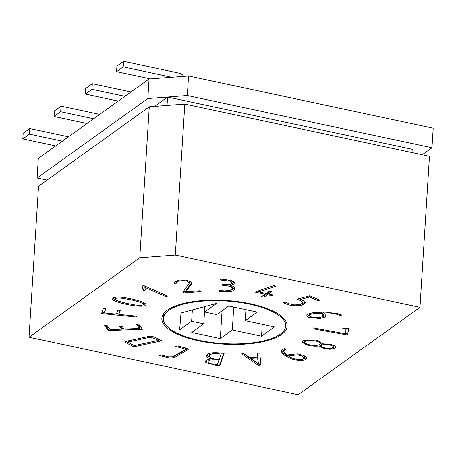 <?xml version="1.0" encoding="UTF-8"?>
<svg xmlns="http://www.w3.org/2000/svg" width="456" height="456" viewBox="0 0 456 456"><rect width="100%" height="100%" fill="white"/><g stroke="black" fill="none" stroke-linecap="round" stroke-linejoin="round"><path stroke-width="0.68" d="M422.222 154.778L431.969 147.784L433.2 128.216L188.55 75.958L149.061 78.979L38.31 158.437L37.078 178.011L47.042 180.137M143.178 290.632L142.033 286.054L143.8 285.593L167.631 296.115L165.75 296.594L144.848 287.365L145.447 290.039L143.178 290.632L143.264 289.235L142.443 285.946M174.175 283.375L174.021 282.418L179.806 279.927L186.852 280.166L191.44 282.19L191.993 283.301L185.905 291.811L200.23 290.746L201.096 291.606L183.796 292.894L182.959 292.028L189.337 283.147L187.376 281.323L186.361 280.999C181.915 280.275 175.583 280.879 176.557 283.199L174.175 283.375L174.209 281.831M177.355 280.24L176.614 281.363L176.557 283.199M220.459 280.007L220.561 279.135L225.726 279.5L233.677 281.603L234.464 282.834L233.837 284.179L230.525 285.348C233.632 286.26 235.022 287.445 234.697 288.899C235 291.982 226.227 292.29 219.136 291.39L219.245 290.518L224.648 290.894L230.046 290.466L232.218 288.676L230.81 286.659L225.885 285.479L222.277 285.228L222.385 284.356L226.016 284.607L230.987 284.054L231.773 283.472L231.95 282.669L230.012 281.175L220.459 280.007M271.81 291.743L268.573 294L273.486 295.072L272.369 295.853L267.461 294.781L264.041 297.169L261.636 296.645L265.056 294.257L255.531 292.188L256.511 291.504L273.765 285.655L276.142 286.174L259.054 291.931L266.173 293.482L269.405 291.219L271.81 291.743M317.815 300.641L309.607 297.038L300.658 299.392L303.069 300.453L305.56 302.864L302.054 305.075C294.656 306.443 288.454 305.605 283.444 302.567L285.302 302.077L289.15 303.77L294.73 304.91L300.361 304.334L302.773 303.052L302.904 302.573L300.544 300.652L297.101 299.142L309.772 295.801L319.673 300.156L317.815 300.641L317.895 299.37M341.869 315.159L339.395 315.33C335.411 313.437 330.184 312.651 323.703 312.981L325.071 314.418L325.915 316.225L325.327 317.125L319.599 318.55L308.581 317.239L307.27 316.327L306.723 315.107L307.122 314.332L312.605 312.799L320.676 312.252L325.299 312.012L339.652 314.013L341.869 315.159M259.783 353.115L261.003 365.877L259.133 365.957L241.754 353.885L244.102 353.793L249.409 357.418L257.725 357.065L257.361 353.218L259.783 353.115M281.58 334.465A62.768 21.882 3.6 0 1 210.609 342.878A62.768 21.882 3.6 0 1 161.851 318.334A62.768 21.882 3.6 0 1 225.868 300.436A62.768 21.882 3.6 0 1 287.143 326.217A62.768 21.882 3.6 0 1 281.58 334.465M149.277 106.789L139.781 257.777L175.321 255.058L184.817 104.071L149.277 106.789L38.526 186.247L29.024 337.235L298.138 394.714L419.965 307.315L175.321 255.058M139.781 257.777L29.024 337.235M136.646 317.045L101.5 313.563L103.347 308.501L105.843 308.752L104.304 312.953L116.32 314.144L117.768 310.188L120.264 310.439L118.816 314.389L136.96 316.19L136.646 317.045L136.703 316.162M124.157 329.032L139.49 328.428L136.258 324.062L138.527 323.971L142.414 329.226L108.351 330.56L104.458 325.305L106.886 325.213L110.124 329.58L121.735 329.124L119.711 326.393L122.134 326.296L124.157 329.032M161.737 340.803L133.796 346.845L126.021 342.752L125.594 342.137L127.435 341.02L149.066 336.34C155.348 336.015 157.759 339.378 161.737 340.803M159.549 355.617L160.825 354.899L168.652 356.877L172.625 356.78L185.187 349.718L185.432 349.513L183.665 348.521L175.742 346.514L176.985 345.813L185.854 348.065L188.02 349.022L188.225 349.501L174.426 357.55L170.002 358.08L159.549 355.617M224.101 353.531L219.781 365.57L214.599 365.062L205.764 362.44L205.542 361.186L207.098 359.824L210.239 358.895C207.469 357.721 206.3 356.535 206.739 355.344C207.583 352.197 217.153 352.34 224.101 353.531M206.653 355.743L206.739 355.344M284.219 348.629L285.872 349.444L284.327 350.396L283.746 351.724L287.018 355.201L290.267 354.472L297.466 353.907L304.032 355.606L307.008 358.256L305.771 359.579L303.918 360.2L298.583 360.588L291.84 358.997L283.655 354.825L281.204 351.53L282.156 349.587L284.219 348.629M306.649 344.975L302.117 342.319L303.417 340.666L314.948 339.948L317.137 340.421L322.546 343.801L330.828 344.371L335.217 346.184L335.844 347.255L334.978 348.327L329.853 349.302L323.863 348.572L319.006 345.939C315.683 346.48 311.568 346.161 306.649 344.975L306.717 343.949M342.673 328.953L342.855 328.086L348.829 328.565L347.472 334.989L312.993 328.77L313.187 327.847L345.186 333.729L346.138 329.232L342.673 328.953M132.947 299.227C138.499 300.51 145.253 302.402 145.971 304.557C146.285 307.11 134.691 306.352 125.491 304.106C116.884 302.151 112.581 300.447 112.586 299.005C113.367 296.36 120.156 296.44 132.947 299.227M149.061 78.979L147.829 98.553L37.078 178.011M419.965 307.315L429.466 156.328L184.817 104.071M154.55 106.39L167.574 97.042L167.05 105.433M147.829 98.553L167.574 97.042L412.224 149.3L412.019 152.6M431.969 147.784L187.319 95.532L167.574 97.042M188.55 75.958L187.319 95.532M105.433 308.706L104.304 312.953M119.854 310.399L118.816 314.389M118.851 313.87L116.502 313.642M104.338 312.434L101.996 312.2M137.347 324.017L139.582 327.032L139.49 328.428M141.411 327.87L139.525 327.944M123.81 328.559L121.763 328.639M109.776 329.112L108.437 329.164L108.351 330.56M108.437 329.164L105.553 325.265M120.8 326.348L121.82 327.727L121.735 329.124M133.939 345.431L133.796 346.845M133.887 345.443L126.107 341.356M126.101 341.453L126.021 342.752M149.728 337.309L129.601 341.664L128.432 342.353L129.282 343.077L134.309 345.619L158.209 340.45C155.992 338.842 153.165 337.793 149.728 337.309L149.79 336.232M158.3 339.059L158.209 340.45M159.828 339.834L158.226 340.182M187.678 348.755L174.511 356.153L172.813 356.672M223.702 353.491L219.866 364.173L219.781 365.57M219.866 364.173L217.609 363.951M208.238 362.48L205.719 360.833M210.324 357.521L210.239 358.895M210.244 357.458L206.881 355.047M209.315 355.606L209.401 354.204L209.315 355.606C209.446 357.88 212.747 359.157 219.233 359.431L221.137 354.124C214.816 353.052 210.877 353.542 209.315 355.606M221.188 353.246L221.137 354.124M208.05 361.391L208.135 359.995L208.05 361.391C206.733 363.307 212.77 364.144 217.426 364.452L218.931 360.257C213.317 359.242 209.686 359.619 208.05 361.391M218.988 359.408L218.931 360.257M210.461 353.075L209.401 354.204M211.658 358.291L210.262 358.576M208.723 359.305L208.135 359.995M250.68 358.296L258.364 363.637L257.606 358L250.68 358.296L250.743 357.361M257.737 356.928L258.364 363.637M257.663 357.065L257.606 358M260.872 364.492L259.225 364.561L259.133 365.957M259.225 364.561L243.743 353.805M257.583 353.206L257.725 357.065M302.305 359.402L304.505 358.137L302.1 356.062L297.397 354.836L288.665 356.016C292.176 358.695 296.725 359.818 302.305 359.402M304.591 356.74L303.263 355.252M288.739 354.814L288.665 356.016M284.584 348.806L283.849 350.288M306.774 357.555L303.992 358.804M288.665 355.988L287.058 355.19M286.14 354.734L283.74 353.428L281.363 350.806M335.57 346.549L332.943 347.671M321.508 346.395L319.257 344.799M319.069 344.873L319.006 345.939M320.323 342.621L319.57 341.168M306.022 339.64L304.83 340.985M309.139 344.696C313.124 345.819 320.357 345.619 320.3 343.778C320.574 340.7 305.224 338.683 304.739 342.239C304.779 343.174 306.25 343.995 309.139 344.696M333.296 346.041L333.25 345.106M322.466 343.493L321.4 344.696M325.003 347.905C329.682 348.903 332.475 348.561 333.387 346.879C332.943 344.77 321.657 343.368 321.28 345.836C321.429 346.674 322.671 347.364 325.003 347.905M305.309 343.186L302.402 341.584M348.623 328.554L347.472 334.989M347.563 333.587L345.79 333.444L345.699 334.841M345.79 333.444L345.266 333.347M346.19 328.354L346.138 329.232M321.201 313.152L313.363 313.682L309.784 314.532L309.259 315.273L311.875 317.325L318.687 317.678L322.865 316.675L323.264 316.025L321.201 313.152L321.258 312.212M309.863 313.141L309.345 313.87L309.248 315.273M339.481 313.962L339.395 315.33M323.76 312.069L323.703 312.981M325.766 315.37L322.694 316.777M309.892 316.356L307.002 314.469M323.264 316.025L323.355 314.629L321.702 312.183M309.687 295.83L309.607 297.038M300.732 298.184L300.658 299.392M305.377 302.072L302.14 303.679L302.054 305.075M302.875 301.638L302.995 301.177L302.032 299.997M300.664 299.267L299.153 298.6M270.351 291.43L268.664 292.604L268.573 294M272.431 294.844L272.369 295.853M268.601 293.613L267.547 293.385L267.461 294.781M267.547 293.385L264.127 295.773L264.041 297.169M264.127 295.773L263.18 295.568M265.118 293.248L265.056 294.257M259.076 291.544L257.446 291.185M259.139 290.614L259.054 291.931M234.304 282.264L231.477 283.786M230.599 284.202L230.525 285.348M234.629 288.061L231.99 289.873L230.878 290.147M232.315 287.103L231.391 285.57M230.542 285.08L229.06 284.55M231.961 281.768L231.682 280.548M191.788 282.612L185.991 290.415L185.905 291.811M185.934 291.344L183.882 291.498L183.796 292.894M183.882 291.498L183.58 291.185M189.16 282.304L189.428 281.751L188.875 280.685M187.439 280.286L187.376 281.323M186.418 280.092L186.361 280.999M176.586 281.802L174.26 281.979M165.83 295.317L165.75 296.594M144.928 286.094L144.848 287.365M145.156 288.739L143.264 289.235M115.493 297.261L115.3 297.62M143.292 304.346L143.383 302.944L142.853 302.197M131.812 299.951L123.422 298.395C118.246 297.717 115.51 297.922 115.214 299.016C115.174 299.62 116.445 300.367 119.022 301.273L126.58 303.377L135.044 304.91C140.271 305.588 143.013 305.4 143.281 304.346C142.574 302.624 136.139 300.949 131.812 299.951M145.646 303.838L143.093 304.682M116.274 300.111L112.974 298.281M29.8 128.558L29.446 134.149L22.8 138.915L23.153 133.323L29.8 128.558L68.451 136.811M29.446 134.149L62.364 141.183M22.8 138.915L55.717 145.948M61.053 106.134L60.699 111.726L54.059 116.491L54.406 110.899L61.053 106.134L99.71 114.388M60.699 111.726L93.622 118.754M54.059 116.491L86.976 123.525M85.312 94.067L91.958 89.302L92.311 83.71L85.665 88.475L85.312 94.067L118.235 101.101M92.311 83.71L130.963 91.964M91.958 89.302L124.876 96.33M123.57 61.286L116.924 66.052L116.571 71.643L123.217 66.878L123.57 61.286L179.02 73.131A7.473 6.441 -125.7 0 1 183.785 76.323M116.571 71.643L150.429 78.877M123.217 66.878L171.758 77.246M199.272 340.37A61.275 21.358 3.6 0 1 163.339 318.425A61.275 21.358 3.6 0 1 225.84 300.96A61.275 21.358 3.6 0 1 285.65 326.12A61.275 21.358 3.6 0 1 199.272 340.37M204.562 312.001L216.56 303.394L181.004 312.987L179.641 329.882L191.64 321.269L203.764 323.863L191.765 332.47L220.311 338.563L232.309 329.956L261.527 336.197L274.449 326.929L245.225 320.688L257.224 312.081L228.684 305.982L216.685 314.589L204.562 312.001L204.904 306.535M233.746 307.065L232.309 329.956M222.061 310.735L220.311 338.563M262.274 324.33L261.527 336.197M245.921 309.664L245.225 320.688M192.352 309.92L191.64 321.269M204.852 306.552L203.764 323.863M286.579 354.979L286.493 356.353M319.662 317.593L319.599 318.55M125.668 342.154L125.691 341.772M128.467 342.365L128.552 340.968M185.29 349.501L185.381 348.105M205.525 361.477L205.542 361.186M304.505 358.137L304.597 356.734M283.683 351.673L283.769 350.276M320.334 342.376L320.249 343.773M304.842 340.843L304.75 342.239M333.33 345.477L333.245 346.873M321.417 344.44L321.332 345.836M325.886 316.219L325.915 315.831M302.812 302.567L302.904 301.171M232.281 288.505L232.366 287.109M232.001 283.142L232.093 281.74M189.149 282.469L189.194 281.722M191.89 283.296L191.919 282.868M115.288 297.62L115.203 299.016M285.65 326.12L285.952 321.383M163.339 318.425L163.641 313.688"/></g></svg>
